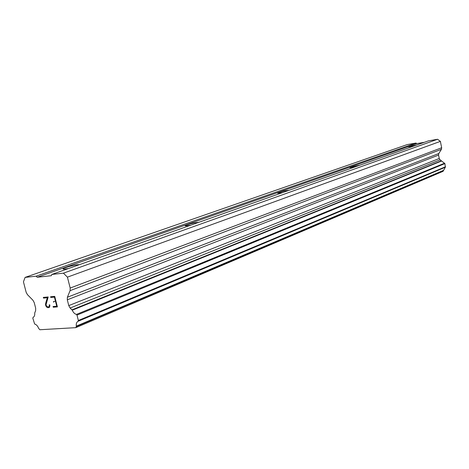 <?xml version="1.0" encoding="UTF-8"?>
<svg xmlns="http://www.w3.org/2000/svg" width="469" height="469" viewBox="0 0 469 469"><rect width="100%" height="100%" fill="white"/><g stroke="black" fill="none" stroke-linecap="round" stroke-linejoin="round"><path stroke-width="0.7" d="M412.972 146.357L408.393 146.797L416.923 144.956M355.039 166.905L349.856 167.673L350.501 167.198L359.893 165.182M282.93 192.483L277.707 193.234L278.592 192.542C282.414 191.364 285.891 190.619 289.039 190.314M190.713 225.184L185.613 225.911C184.733 225.841 185.155 225.495 186.879 224.868C191.575 223.396 195.485 222.564 198.604 222.376L198.633 222.376M68.626 268.485L63.919 269.165C62.371 269.112 63.016 268.561 65.859 267.523C70.977 265.859 75.251 264.903 78.681 264.645L79.302 264.704M56.743 306.234L55.676 302.03L56.761 306.228L53.073 306.527L53.267 307.218L53.073 306.527M53.671 302.2L53.495 301.503L53.689 302.194M53.495 301.503L55.512 301.327L54.439 297.117L50.763 297.446L54.439 297.117L55.494 301.333M50.763 297.446L50.582 296.748L50.775 297.44M53.255 307.224L57.4 306.896L53.255 307.224M50.582 296.748L54.726 296.379L57.4 306.896M49.403 305.413L49.339 306.351L49.257 304.844L49.737 304.803L49.896 305.43L49.597 307.007L49.034 307.558L47.68 307.664L49.04 307.553M47.68 307.664L46.871 307.218L47.697 307.658M46.871 307.218L46.396 306.738L46.882 307.213M46.396 306.738L45.798 305.747L46.408 306.732M45.798 305.747L45.534 304.721L45.81 305.741M45.534 304.721L45.616 303.695L45.546 304.715M45.616 303.695L46.109 301.655L45.628 303.689M46.109 301.655L47.351 297.751L46.12 301.649M47.351 297.751L43.517 298.085L47.363 297.745M43.506 298.091L43.33 297.393L48.172 296.965L46.032 304.756L46.806 306.556L48.823 306.867L49.327 306.357L48.835 306.861M43.341 297.393L43.517 298.085M49.274 304.838L49.415 305.407M76.277 326.559L76.312 326.137C76.031 323.739 76.599 322.127 78.036 321.294L78.358 320.497L76.998 315.086L76.429 314.418C74.647 313.919 73.264 312.512 72.273 310.202L70.115 308.045L68.767 305.606L67.302 299.808L67.384 297.24L70.098 290.645L70.18 288.054L67.43 277.144L63.421 273.169L51.813 274.447L51.303 275.708L37.18 277.255L36.101 276.188L25.091 277.402L23.45 281.822L26.141 292.269L27.425 294.626L32.941 300.248L34.231 302.616L35.673 308.227L35.626 310.695L34.712 313.005C34.917 315.25 34.366 316.733 33.059 317.449L32.812 318.164L34.63 324.003C36.371 324.53 37.713 325.99 38.651 328.37L39.83 329.736L75.808 327.655L76.277 326.559L443.475 170.616L445.298 167.24M424.504 142.271L416.777 143.62L416.009 143.051L407.18 144.599L25.091 277.402M78.2 321.224L445.357 167.21L444.893 163.581L440.11 159.859L439.254 158.481L438.556 155.081L438.814 153.515L441.411 149.324L441.669 147.753L440.373 141.374L437.577 139.264L428.473 140.858L51.813 274.447M75.808 327.655L443.029 171.326L443.475 170.616M36.101 276.188L416.009 143.051M76.312 326.137L443.533 170.358M78.358 320.497L445.538 166.759M72.273 310.202L441.61 160.996M71.921 309.857L441.364 160.814M67.43 277.144L440.373 141.374M63.421 273.169L437.577 139.264M37.18 277.255L416.777 143.62M76.998 315.086L444.893 163.581M76.429 314.418L444.506 163.224M70.115 308.045L440.11 159.859M68.767 305.606L439.254 158.481M67.302 299.808L438.556 155.081M67.384 297.24L438.814 153.515M70.098 290.645L441.411 149.324M70.18 288.054L441.669 147.753M78.036 321.294L445.228 167.269"/></g></svg>
